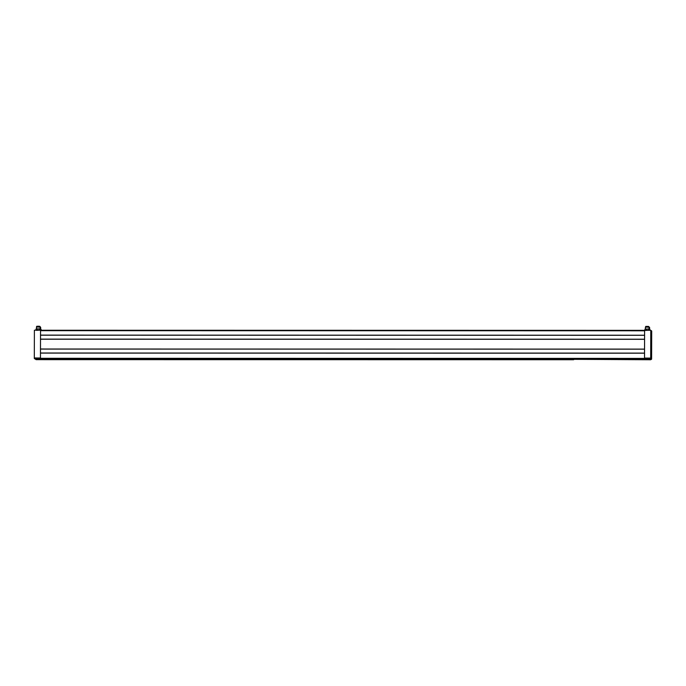 <?xml version="1.0" encoding="UTF-8"?>
<svg xmlns="http://www.w3.org/2000/svg" width="686" height="686" viewBox="0 0 686 686"><rect width="100%" height="100%" fill="white"/><g stroke="black" fill="none" stroke-linecap="round" stroke-linejoin="round"><path stroke-width="1.03" d="M651.606 358.744L651.7 330.986L650.765 330.309L644.608 330.309L644.523 358.418L40.457 358.298L40.474 353.007L644.523 353.11L644.54 349.834M644.523 349.183L40.474 349.08L40.517 339.124L644.566 339.227L644.591 335.943M644.566 335.3L40.517 335.197L40.551 330.686L40.585 330.249L644.608 330.343L40.56 330.429M644.591 335.497L644.608 330.523M644.54 349.38L644.574 339.047M644.523 358.418L644.531 352.93M40.457 358.298L644.506 358.401M34.823 358.769L112.238 358.787L113.113 359.67L112.247 358.332L112.238 358.787L204.342 358.804L205.217 359.678L36.135 359.653L34.309 358.478L35.278 359.035L204.359 359.07L205.217 359.678L297.321 359.696L296.463 359.078L297.321 359.696L389.425 359.713L388.55 358.375L388.55 358.829L480.654 358.847L480.654 358.392L480.654 358.847L572.759 358.864L573.633 359.738L389.425 359.713L388.568 359.095L480.672 359.112L481.529 359.73L480.654 358.847L650.611 359.756L651.58 359.215L650.688 358.092L644.506 358.075M204.342 358.804L204.351 358.349L204.342 358.804L296.463 359.078L296.446 358.358L296.446 358.812L388.568 359.095L204.342 358.804M650.174 358.872L572.776 359.13L572.759 358.409L572.759 358.864L650.688 358.572L651.58 359.215M34.309 358.478L34.394 330.206L40.56 330.215M34.3 357.972L40.457 357.981M651.374 351.626L651.16 348.282L651.374 351.626M651.426 337.744L651.211 334.399L651.426 337.744M650.765 330.309L650.688 358.092L644.531 358.092M39.745 326.785L36.821 326.776M39.745 327.008L36.821 326.999M40.08 328.886L40.088 327.068L36.478 327.05L36.469 328.868M36.281 328.928L40.457 329.023M36.564 328.86L40.045 328.877L40.585 330.155L36.504 330.369M40.045 328.877L40.594 329.109M39.488 329.006L39.488 330.052M37.173 328.997L37.173 330.043M35.955 329.091L35.955 330.137M39.908 326.75L36.692 326.425C35.775 326.262 40.371 326.022 39.908 326.553M40.251 329.46L41.194 329.563L41.194 330.249M40.723 329.331L41.194 329.563M40.697 329.331L40.706 327.505L40.088 327.436M649.479 329.417L650.036 330.309M649.539 330.309L649.548 329.572L650.045 329.683M649.565 327.634L649.025 327.539M648.69 326.888L645.758 326.87M645.792 326.828L648.69 327.111M648.99 327.179L645.457 327.171M645.046 329.1L649.265 329.048M645.303 329.04L649.128 328.997L649.479 330.275L645.294 330.446M648.776 329.126L648.776 330.163M646.512 329.091L646.504 330.137M644.951 329.169L644.943 330.215M40.517 335.197L40.508 339.116L644.557 339.218M644.583 336.183L644.583 338.361M644.574 338.592L644.566 339.227M40.474 349.08L40.474 353.007L644.506 353.101M644.54 350.066L644.531 352.244M644.531 352.475L644.523 353.11M36.135 359.653L35.278 359.035M40.457 357.989L34.317 357.989M649.753 359.138L650.611 359.756M650.688 358.572L650.688 358.092M40.474 353.093L644.523 353.196M40.483 349.011L644.531 349.105M40.517 339.21L644.566 339.313M40.534 335.12L644.583 335.222M40.551 330.686L644.6 330.789M39.677 326.322L36.89 326.304M40.285 326.768L39.745 326.93M649.393 327.119L648.69 327.025M648.81 326.673L645.637 326.656M648.587 326.433L645.869 326.399M649.642 327.608L649.642 329.426M645.595 326.836L645.818 326.399L648.853 326.853M645.415 327.153L645.406 328.971M649.033 327.162L649.025 328.988"/></g></svg>
